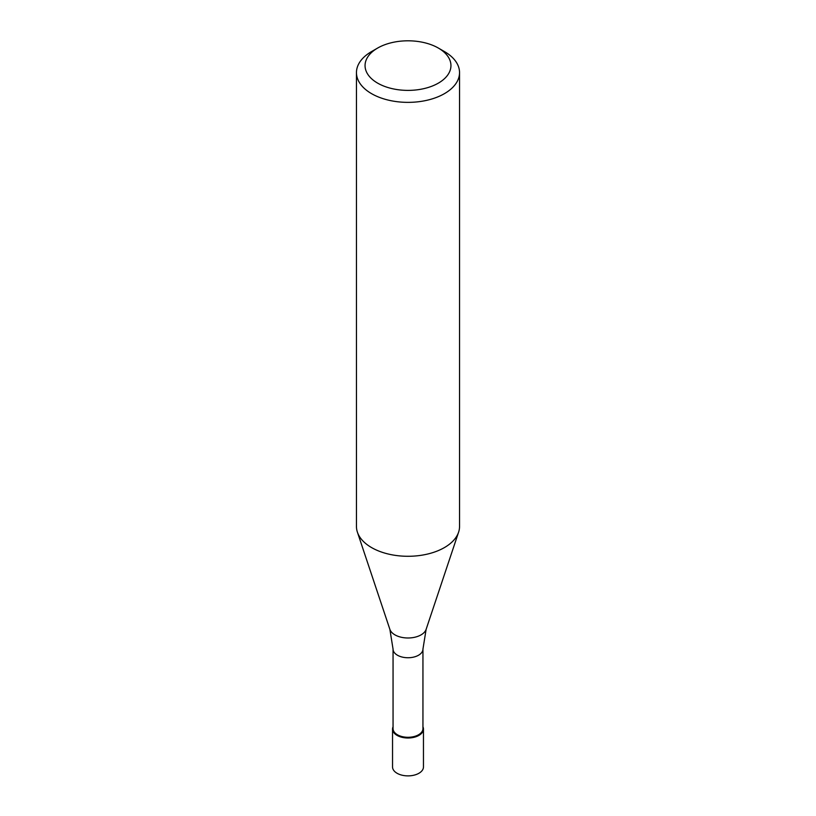 <?xml version="1.0" encoding="UTF-8"?>
<svg xmlns="http://www.w3.org/2000/svg" width="816" height="816" viewBox="0 0 816 816"><rect width="100%" height="100%" fill="white"/><g stroke="black" fill="none" stroke-linecap="round" stroke-linejoin="round"><path stroke-width="1.22" d="M392.537 729.076L392.537 766.948A15.463 8.925 0 0 0 402.084 775.2A15.463 8.925 0 0 0 418.934 773.262A15.463 8.925 0 0 0 423.463 766.948L423.463 729.076A15.463 8.925 180 0 1 418.934 735.389A15.463 8.925 180 0 1 402.084 737.327A15.463 8.925 180 0 1 392.537 729.076A15.463 8.925 180 0 1 393.057 726.791A15.463 8.925 0 0 0 400.289 736.817A15.463 8.925 0 0 0 418.934 735.389A15.463 8.925 0 0 0 422.943 726.791A15.463 8.925 180 0 1 423.463 729.076M393.057 728.657A14.943 8.629 0 0 0 402.278 736.634A14.943 8.629 0 0 0 418.567 734.757A14.943 8.629 0 0 0 422.943 728.657L422.943 649.118A14.943 8.629 180 0 1 418.567 655.217A14.943 8.629 180 0 1 402.278 657.084A14.943 8.629 180 0 1 393.057 649.118L393.057 728.657M356.459 72.614L356.459 526.524A51.541 29.753 0 0 0 357.398 532.165A51.541 29.753 0 0 0 392.894 554.982A51.541 29.753 0 0 0 444.445 547.567A51.541 29.753 0 0 0 458.602 532.165A51.541 29.753 0 0 0 459.541 526.524L459.541 72.614A51.541 29.753 180 0 1 444.445 93.646A51.541 29.753 180 0 1 388.273 100.103A51.541 29.753 180 0 1 356.459 72.614A51.541 29.753 180 0 1 371.555 51.571L377.635 48.062A42.952 24.796 180 0 1 438.365 48.062A42.952 24.796 180 0 1 438.365 83.13A42.952 24.796 180 0 1 377.635 83.13A42.952 24.796 180 0 1 377.635 48.062L371.555 51.571M438.365 48.062L444.445 51.571A51.541 29.753 180 0 1 459.541 72.614M393.057 649.118L389.875 629.35A18.462 10.659 0 0 0 402.594 637.52A18.462 10.659 0 0 0 421.056 634.868A18.462 10.659 0 0 0 426.125 629.35L422.943 649.118M426.125 629.35L458.602 532.165M389.875 629.35L357.398 532.165"/></g></svg>
